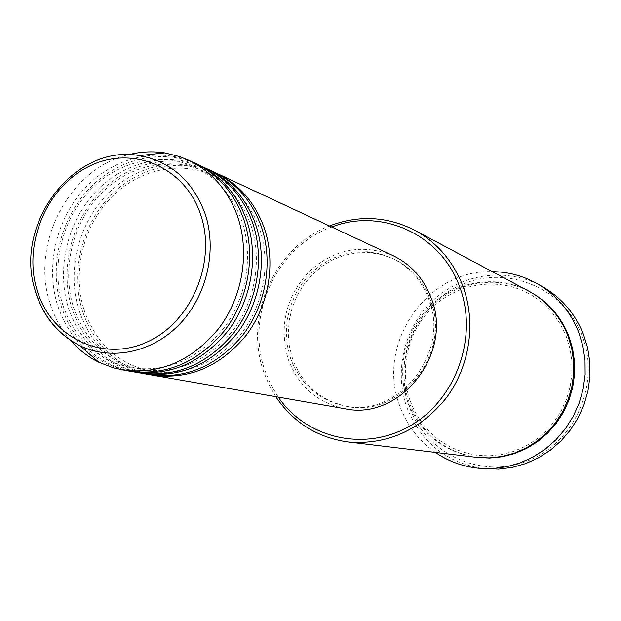 <?xml version="1.0" encoding="UTF-8"?>
<svg xmlns="http://www.w3.org/2000/svg" width="621" height="621" viewBox="0 0 621 621"><rect width="100%" height="100%" fill="white"/><g stroke="black" fill="none" stroke-linecap="round" stroke-linejoin="round"><path stroke-width="0.47" stroke-dasharray="3.1 2.33" d="M151.066 374.913C117.26 366.933 94.392 345.641 82.461 311.036C70.421 272.759 81.219 226.789 109.102 197.144C136.977 167.53 179.834 156.981 214.773 172.413M149.428 374.649C114.699 367.089 91.217 345.61 78.983 310.221C66.827 271.501 77.943 224.973 106.346 195.235C134.741 165.512 178.235 155.397 213.275 171.699M141.153 373.182C107.022 365.109 83.951 343.568 71.943 308.567C59.818 269.84 70.747 223.327 98.918 193.31C127.08 163.315 170.364 152.58 205.652 168.159M139.477 372.91C104.398 365.264 80.699 343.545 68.38 307.729C56.131 268.559 67.394 221.472 96.1 191.346C124.79 161.243 168.733 150.957 204.123 167.422M130.984 371.412C96.534 363.238 73.255 341.449 61.161 306.037C48.95 266.851 60.02 219.787 88.485 189.374C116.942 158.992 160.66 148.077 196.306 163.789M129.269 371.133C93.841 363.401 69.925 341.418 57.505 305.183C45.178 265.532 56.581 217.878 85.597 187.356C114.598 156.865 158.984 146.409 194.73 163.036M331.746 227.022C276.826 246.195 244.93 315.313 264.957 370.683L270.694 384.407L278.231 397.114M275.771 396.687L268.971 384.702L263.7 371.886C243.618 316.182 274.723 246.723 329.479 225.966M409.27 406.639C392.332 360.219 416.45 303.894 461.76 284.604C506.79 264.639 563.658 287.531 581.993 335.433C601.027 383.056 574.976 442.835 527.586 460.891C480.452 479.668 425.525 453.322 409.27 406.639M542.265 286.529C507.862 267.185 463.157 273.069 433.963 299.555C404.713 326.025 393.551 370.209 406.817 407.267C421.03 442.882 447.058 463.413 484.908 468.855M476.532 457.359C443.208 451.894 420.262 433.373 407.718 401.803C395.763 368.478 405.575 328.703 431.626 304.585C457.646 280.451 497.615 274.529 528.82 291.164M344.764 408.719C317.261 402.812 298.422 386.347 288.245 359.318C278.852 326.576 285.668 297.467 308.676 271.998C334.044 248.936 362.128 243.471 392.938 255.596M290.558 358.325L287.383 345.85L286.25 332.926L287.181 319.916L290.154 307.178L295.076 295.053L301.814 283.89L310.19 273.993L319.978 265.641L330.915 259.073L342.691 254.478L354.987 252.01L367.453 251.753L379.734 253.733L391.478 257.901C408.921 266.254 421.302 279.892 428.622 298.817C450.846 352.386 398.542 418.344 344.888 405.994C318.464 400.211 300.354 384.321 290.558 358.325M292.553 358.798L289.386 346.355L288.253 333.477L289.184 320.506L292.142 307.806L297.048 295.72L303.77 284.589L312.122 274.723L321.888 266.393L332.794 259.85L344.539 255.27L356.796 252.817L369.231 252.561L381.48 254.532L393.194 258.693C410.59 267.022 422.94 280.622 430.237 299.493C452.406 352.891 400.258 418.639 346.743 406.328C320.397 400.561 302.334 384.717 292.553 358.798M435.375 452.437C418.701 440.708 406.84 425.191 399.777 405.878C375.589 344.515 426.666 269.235 492.251 271.633M70.22 340.052C61.153 329.472 54.446 317.277 50.107 303.444C29.987 243.774 69.412 168.213 128.524 154.707M35.653 292.359C12.273 225.586 73.876 142.877 139.469 155.592M477.107 457.429C444.116 451.801 421.418 433.349 408.991 402.066C397.106 368.913 406.794 329.355 432.635 305.276C458.453 281.189 498.166 275.103 529.325 291.435M84.06 309.902C96.045 343.762 118.448 364.24 151.268 371.335C185.951 376.217 216.077 363.487 241.647 333.135C264.22 303.669 271.16 261.806 259.306 228.023C250.077 203.277 234.606 185.757 212.887 175.464C179.624 160.086 137.823 169.51 110.297 198.402C82.81 227.263 72.137 272.51 84.06 309.902M73.542 307.434C85.628 341.697 108.233 362.408 141.355 369.557C176.38 374.502 206.824 361.601 232.696 330.853C255.541 300.999 262.582 258.584 250.612 224.391C241.29 199.341 225.671 181.627 203.75 171.249C170.185 155.724 127.942 165.279 100.121 194.552C72.339 223.785 61.518 269.592 73.542 307.434M62.76 304.903C74.947 339.586 97.761 360.529 131.202 367.741C166.552 372.74 197.331 359.668 223.521 328.509C246.638 298.251 253.787 255.278 241.701 220.657C232.277 195.304 216.504 177.389 194.381 166.925C160.505 151.245 117.819 160.94 89.688 190.6C61.603 220.222 50.643 266.603 62.76 304.903M410.31 401.267C422.497 431.859 444.706 449.868 476.951 455.278L489.216 455.861L501.512 454.572L513.551 451.42L525.079 446.468L535.83 439.8L545.548 431.572L554.017 421.954L561.027 411.156L566.43 399.435L570.086 387.038L571.925 374.269L571.894 361.406L570.008 348.746L566.313 336.582C558.52 317.23 545.735 302.738 527.966 293.112C497.584 277.09 458.764 282.951 433.474 306.502C408.152 330.046 398.643 368.827 410.31 401.267M391.478 257.901L393.194 258.693M344.888 405.994L346.743 406.328"/><path stroke-width="0.93" d="M214.773 172.413L216.279 173.096C238.86 184.026 254.812 202.229 264.142 227.721C276.205 262.489 269.095 305.175 246.063 335.425C220.067 366.7 188.939 379.967 152.688 375.216L151.066 374.913M205.652 168.159L213.275 171.699C235.933 182.659 251.94 200.932 261.301 226.525C273.387 261.433 266.254 304.306 243.137 334.68C217.032 366.087 185.795 379.415 149.428 374.649L141.153 373.182M207.197 168.858C230.003 179.896 246.118 198.309 255.534 224.111C267.698 259.299 260.494 302.528 237.191 333.166C210.892 364.845 179.43 378.29 142.822 373.493M196.306 163.789L204.123 167.422C227.007 178.491 243.168 196.981 252.615 222.885C264.81 258.212 257.575 301.627 234.187 332.398C207.779 364.216 176.209 377.723 139.477 372.91L130.984 371.412M197.889 164.511C220.929 175.658 237.199 194.288 246.7 220.401C258.973 256.023 251.66 299.811 228.093 330.853C201.483 362.943 169.688 376.574 132.7 371.731M128.524 154.707C140.602 151.664 152.681 151.058 164.759 152.882L180.144 156.717L194.73 163.036C217.855 174.222 234.179 192.921 243.704 219.143C256.015 254.913 248.664 298.887 225.004 330.061C198.293 362.299 166.381 375.992 129.269 371.133L113.69 367.958L98.879 362.291C87.934 356.873 78.378 349.46 70.22 340.052M278.231 397.114C306.611 438.698 365.334 452.391 410.76 425.509C456.388 399.078 478.519 336.403 459.641 286.824C440.933 234.086 380.991 207.507 331.746 227.022M329.479 225.966C358.581 214.827 386.953 216.232 414.603 230.174C437.029 242.446 453.113 261.092 462.862 286.118C476.323 322.198 469.95 366.056 446.476 397.688C419.99 430.407 387.155 445.164 347.97 441.973C317.315 437.572 293.252 422.474 275.771 396.687M478.752 468.265L498.655 469.15L512.379 467.38L525.785 463.569L538.57 457.778L550.462 450.116L561.174 440.755L570.489 429.879L578.167 417.739L584.058 404.589L588.009 390.725L589.95 376.466L589.826 362.113L587.66 347.993L583.492 334.424C575.038 313.45 561.291 297.49 542.265 286.529L536.886 283.502C556.137 294.587 570.047 310.756 578.601 332.002L582.816 345.75L585.013 360.064L585.129 374.603L583.158 389.064L579.152 403.107L573.183 416.435L565.405 428.746L555.974 439.769L545.122 449.262L533.082 457.025L520.134 462.893L506.565 466.767L492.67 468.56L478.752 468.265C462.893 466.627 448.432 461.349 435.375 452.437M414.603 230.174L528.82 291.164C546.915 301.076 559.932 315.895 567.866 335.619L571.646 348.07L573.579 361.018L573.625 374.176L571.762 387.24L568.036 399.916L562.533 411.917L555.384 422.971L546.744 432.837L536.816 441.283L525.832 448.137L514.048 453.252L501.714 456.528L489.115 457.902L476.532 457.359L347.97 441.973M216.279 173.096L392.938 255.596C410.83 264.251 423.538 278.309 431.067 297.762C454.029 353.054 400.196 421.224 344.764 408.719L152.688 375.216M492.251 271.633C508.063 271.804 522.944 275.755 536.886 283.502M188.342 160.055C211.621 171.311 228.047 190.166 237.641 216.597C250.022 252.662 242.601 297.017 218.755 328.47C191.835 360.995 159.69 374.805 122.314 369.914M200.544 214.338C184.616 166.475 132.009 144.879 89.401 166.187C46.552 186.812 22.573 244.224 37.198 290.605C51.178 337.265 101.852 362.462 146.424 342.318C191.214 322.897 217.133 261.891 200.544 214.338M98.879 362.291L79.69 345.594C58.056 334.238 43.354 316.291 35.591 291.746C12.793 225.299 73.394 143.529 139.469 155.592C170.806 161.491 192.634 180.742 204.961 213.337C217.435 249.945 207.01 295.681 179.585 324.193C152.184 352.759 111.19 361.065 79.69 345.594C58.25 334.572 43.563 316.826 35.653 292.359M529.325 291.435C547.629 301.301 560.786 316.174 568.789 336.054L572.57 348.521L574.503 361.476L574.526 374.642L572.647 387.714L568.89 400.398L563.356 412.391L556.16 423.437L547.481 433.272L537.514 441.686L526.492 448.494L514.669 453.555L502.311 456.761L489.697 458.057L477.107 457.429M139.469 155.592L164.759 152.882"/></g></svg>

